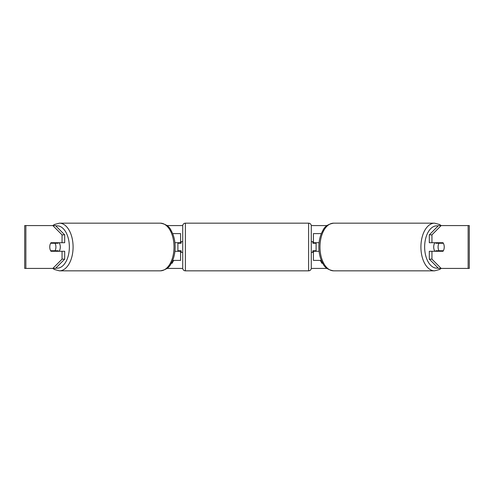 <?xml version="1.0" encoding="UTF-8"?>
<svg xmlns="http://www.w3.org/2000/svg" width="494" height="494" viewBox="0 0 494 494"><rect width="100%" height="100%" fill="white"/><g stroke="black" fill="none" stroke-linecap="round" stroke-linejoin="round"><path stroke-width="0.74" d="M180.576 243.252L180.576 242.715L174.919 242.715M180.576 242.715L180.576 233.606L172.659 233.606M172.659 260.394L180.576 260.394L180.576 250.748M177.902 251.285L177.902 242.715M174.919 251.285L180.576 251.285M321.341 233.606L313.424 233.606L313.424 242.715L319.081 242.715M321.341 260.394L313.424 260.394L313.424 250.748M316.098 251.285L316.098 250.748L312.887 250.748L312.887 252.354L311.282 252.354L311.282 268.162A2.68 2.68 0 0 1 308.602 270.836L185.398 270.836A2.68 2.68 0 0 1 182.718 268.162L182.718 225.838A2.68 2.68 0 0 1 185.398 223.165L185.398 270.836M316.098 250.748L316.098 242.715M313.424 243.252L313.424 242.715M319.081 251.285L313.424 251.285M434.93 251.285A5.354 3.075 -90 0 1 433.701 247A5.354 3.075 -90 0 1 434.93 242.715M438.092 247A5.354 3.075 -90 0 1 438.968 243.252L443.359 243.252A5.354 3.075 -90 0 1 444.236 247A5.354 3.075 -90 0 1 443.359 250.748L438.968 250.748A5.354 3.075 -90 0 1 438.092 247M436.251 242.715A5.354 3.075 -90 0 0 435.899 243.252L438.968 243.252M439.938 242.715A5.354 3.075 -90 0 1 440.284 243.252M440.284 250.748A5.354 3.075 -90 0 1 439.938 251.285M436.251 251.285A5.354 3.075 -90 0 1 435.899 250.748L438.968 250.748M64.689 234.854L64.689 242.715L50.993 242.715A5.354 3.075 -90 0 0 49.764 247A5.354 3.075 -90 0 0 50.993 251.285L64.689 251.285L64.689 259.146L55.47 268.427L24.7 268.427L24.7 225.573L55.47 225.573L64.689 234.854L62.053 234.854L52.833 225.573L54.445 224.492L59.416 223.165A23.836 13.671 90 0 1 73.087 247A23.836 13.671 90 0 1 59.416 270.836L54.445 269.508L52.815 268.427L62.053 259.146L62.053 251.285M53.624 251.285A5.354 3.075 90 0 1 53.272 250.748M166.941 225.573L182.737 225.573M311.263 225.573L327.059 225.573M166.941 268.427L182.737 268.427M311.263 268.427L327.059 268.427M322.409 262.666L321.995 263.382L320.266 260.394M171.591 262.666L172.005 263.382L173.734 260.394M434.584 270.836L333.66 270.836A23.836 13.671 -90 0 1 319.989 247A23.836 13.671 -90 0 1 333.66 223.165L434.584 223.165A23.836 13.671 90 0 0 420.913 247A23.836 13.671 90 0 0 434.584 270.836L439.555 269.508L441.185 268.427L469.3 268.427L469.3 225.573L441.167 225.573L431.947 234.854L429.311 234.854L429.311 242.715L443.007 242.715A5.354 3.075 -90 0 1 443.007 251.285L431.947 251.285L431.947 259.146L441.167 268.427L438.53 268.427L429.311 259.146L429.311 251.285L431.947 251.285M431.947 242.715L431.947 234.854M429.311 259.146L431.947 259.146M440.376 251.285A5.354 3.075 90 0 0 440.728 250.748M440.728 243.252A5.354 3.075 90 0 0 440.376 242.715M429.311 234.854L438.53 225.573L441.167 225.573L439.555 224.492L434.584 223.165M62.053 242.715L62.053 234.854M53.272 243.252A5.354 3.075 90 0 1 53.624 242.715M62.053 259.146L64.689 259.146M59.07 251.285A5.354 3.075 -90 0 0 60.299 247A5.354 3.075 -90 0 0 59.07 242.715M55.032 250.748A5.354 3.075 -90 0 0 55.908 247A5.354 3.075 -90 0 0 55.032 243.252L50.641 243.252A5.354 3.075 -90 0 0 49.764 247A5.354 3.075 -90 0 0 50.641 250.748L58.101 250.748A5.354 3.075 -90 0 1 57.749 251.285M53.716 250.748A5.354 3.075 -90 0 0 54.062 251.285M55.032 243.252L58.101 243.252A5.354 3.075 -90 0 0 57.749 242.715M54.062 242.715A5.354 3.075 -90 0 0 53.716 243.252M308.602 270.836L308.602 223.165A2.68 2.68 0 0 1 311.282 225.838L311.282 268.162M308.602 223.165L185.398 223.165M182.718 241.646L181.113 241.646L181.113 243.252L177.902 243.252M177.902 250.748L181.113 250.748L181.113 252.354L182.718 252.354M316.098 243.252L312.887 243.252L312.887 241.646L311.282 241.646L311.282 225.838M438.135 268.026A21.162 12.134 -90 0 1 424.642 247A21.162 12.134 -90 0 1 438.135 225.974M468.139 268.427L468.139 225.573M25.861 268.427L25.861 225.573M55.865 268.026A21.162 12.134 -90 0 0 69.358 247A21.162 12.134 -90 0 0 55.865 225.974M160.34 223.165C165.861 224.091 169.448 226.53 171.103 230.47C173.764 235.132 175.117 240.646 175.154 247C175.117 253.354 173.764 258.868 171.103 263.53C169.448 267.47 165.861 269.909 160.34 270.836A23.836 13.671 -90 0 0 174.012 247A23.836 13.671 -90 0 0 160.34 223.165L59.416 223.165M333.66 223.165C328.139 224.091 324.552 226.53 322.897 230.47C320.236 235.132 318.883 240.646 318.846 247C318.883 253.354 320.236 258.868 322.897 263.53C324.552 267.47 328.139 269.909 333.66 270.836M160.34 270.836L59.416 270.836"/></g></svg>
